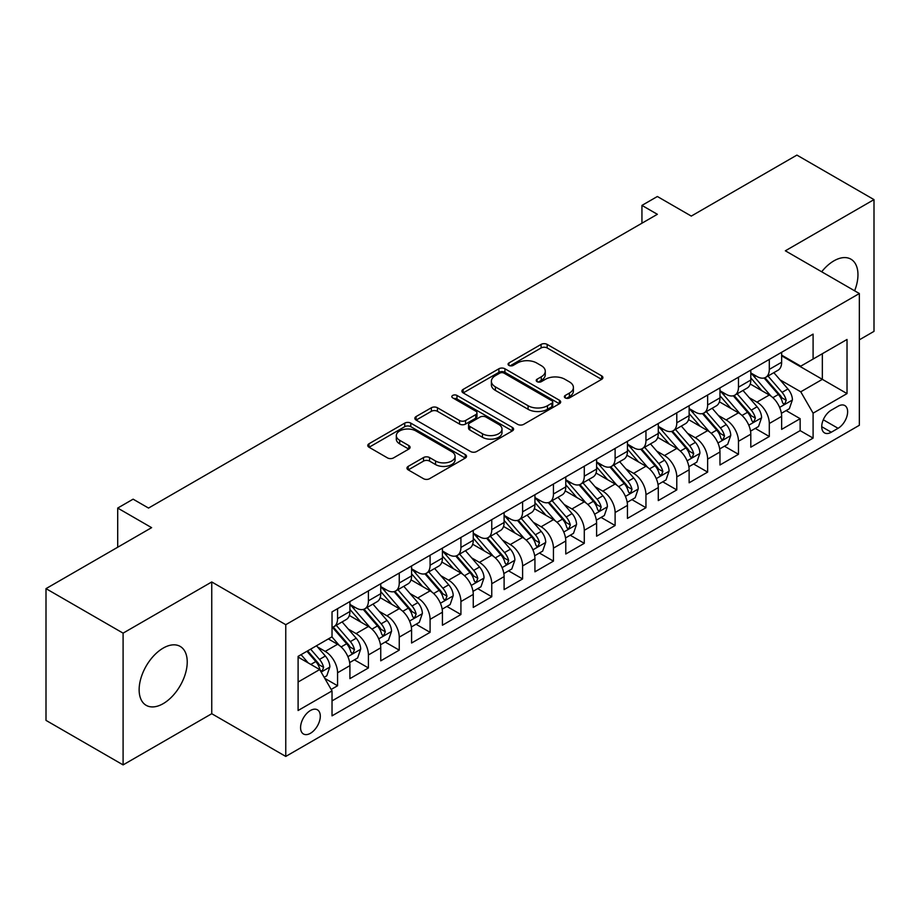 <?xml version="1.0" encoding="UTF-8"?>
<svg xmlns="http://www.w3.org/2000/svg" width="920" height="920" viewBox="0 0 920 920"><rect width="100%" height="100%" fill="white"/><g stroke="black" fill="none" stroke-linecap="round" stroke-linejoin="round"><path stroke-width="1.38" d="M565.248 397.911A3.001 1.725 0 0 0 569.48 397.911L601.645 379.35A4.278 2.472 0 0 0 602.899 377.603A4.278 2.472 0 0 0 601.645 375.854L547.159 344.391A4.278 2.472 0 0 0 541.109 344.391L508.944 362.963A3.001 1.725 0 0 0 508.07 364.182A3.001 1.725 0 0 0 508.944 365.412A3.001 1.725 0 0 0 513.176 365.412L517.339 363.009A13.696 7.912 0 0 1 536.716 363.009L541.259 365.631A13.696 7.912 0 0 1 545.272 371.22A13.696 7.912 0 0 1 541.259 376.809L537.096 379.212A3.001 1.725 0 0 0 536.21 380.443A3.001 1.725 0 0 0 537.096 381.662A3.001 1.725 0 0 0 541.328 381.662L545.491 379.258A13.696 7.912 0 0 1 564.868 379.258L569.411 381.88A13.696 7.912 0 0 1 573.413 387.469A13.696 7.912 0 0 1 569.411 393.07L565.248 395.462A3.001 1.725 0 0 0 564.362 396.692A3.001 1.725 0 0 0 565.248 397.911L565.248 395.462M163.185 703.65A34.017 19.642 120 0 0 185.403 673.67A34.017 19.642 120 0 0 180.193 646.415A34.017 19.642 120 0 0 163.185 648.106A34.017 19.642 120 0 0 140.967 678.074A34.017 19.642 120 0 0 146.176 705.329A34.017 19.642 120 0 0 163.185 703.65M854.622 290.8A34.017 19.642 120 0 0 850.919 259.175A34.017 19.642 120 0 0 833.911 260.854A34.017 19.642 120 0 0 821.675 271.779M310.431 733.297A13.961 8.061 120 0 0 319.55 720.992A13.961 8.061 120 0 0 317.411 709.814A13.961 8.061 120 0 0 310.431 710.505A13.961 8.061 120 0 0 301.323 722.798A13.961 8.061 120 0 0 303.462 733.987A13.961 8.061 120 0 0 310.431 733.297M408.216 466.371A4.278 2.472 0 0 0 406.962 468.119A4.278 2.472 0 0 0 408.216 469.867L423.51 478.699A4.278 2.472 0 0 0 429.559 478.699L465.278 458.079A4.278 2.472 0 0 0 466.532 456.331A4.278 2.472 0 0 0 465.278 454.584L410.791 423.119A4.278 2.472 0 0 0 404.742 423.119L369.023 443.75A4.278 2.472 0 0 0 367.77 445.487A4.278 2.472 0 0 0 369.023 447.235L387.481 457.895A4.278 2.472 0 0 0 393.541 457.895L408.825 449.075A4.278 2.472 0 0 0 410.078 447.327A4.278 2.472 0 0 0 408.825 445.579L399.671 440.289A11.454 6.612 0 0 1 396.313 435.62A11.454 6.612 0 0 1 403.385 429.513A11.454 6.612 0 0 1 415.863 430.94L451.731 451.651A11.454 6.612 0 0 1 455.089 456.331A11.454 6.612 0 0 1 448.017 462.438A11.454 6.612 0 0 1 435.539 461L429.559 457.55A4.278 2.472 0 0 0 423.51 457.55L408.216 466.371L408.216 469.867M859.349 339.825L874 331.361L874 199.617L796.904 155.1L691.288 216.085L657.363 196.5L641.942 205.401L657.363 214.302L148.534 508.07L133.112 499.169L117.702 508.07L117.702 547.239M123.096 633.144L123.096 764.899L211.749 713.713L211.749 581.957L123.096 633.144L46 588.639L151.616 527.654L117.702 508.07M211.749 581.957L285.763 624.692L859.349 293.526L859.349 425.281L285.763 756.435L285.763 624.692M874 199.617L785.346 250.803L859.349 293.526M517.649 424.35A4.278 2.472 0 0 0 523.698 424.35L559.417 403.73A4.278 2.472 0 0 0 560.671 401.982A4.278 2.472 0 0 0 559.417 400.234L504.93 368.77A4.278 2.472 0 0 0 498.881 368.77L463.162 389.39A4.278 2.472 0 0 0 461.909 391.138A4.278 2.472 0 0 0 463.162 392.886L517.649 424.35M453.916 398.567A3.001 1.725 0 0 1 456.952 398.981L456.952 395.428L512.348 427.409A4.278 2.472 0 0 1 513.601 429.157A4.278 2.472 0 0 1 512.348 430.905L476.629 451.524A4.278 2.472 0 0 1 470.58 451.524L416.093 420.06L416.093 416.565A4.278 2.472 0 0 0 414.839 418.312A4.278 2.472 0 0 0 416.093 420.06M416.093 416.565L431.376 407.744A4.278 2.472 0 0 1 437.425 407.744L459.528 420.497A4.278 2.472 0 0 0 465.577 420.497L475.72 414.644A4.278 2.472 0 0 0 476.974 412.896A4.278 2.472 0 0 0 475.72 411.148L452.72 397.865A3.001 1.725 0 0 1 451.835 396.647A3.001 1.725 0 0 1 453.686 395.048A3.001 1.725 0 0 1 456.952 395.428M123.096 764.899L46 720.383L46 588.639M331.177 689.448L337.571 685.756L324.772 678.373M317.492 646.921L325.243 651.394A17.445 10.074 60 0 1 337.571 672.761L349.91 665.643L349.91 678.638L368.414 667.954L354.384 659.847M348.335 629.119L356.074 633.592A17.445 10.074 60 0 1 368.414 654.959L380.742 647.83L380.742 660.836L399.245 650.153L385.216 642.045M379.166 611.317L386.917 615.79A17.445 10.074 60 0 1 399.245 637.146L411.585 630.028L411.585 643.022L430.088 632.339L416.058 624.243M410.009 593.515L417.749 597.977A17.445 10.074 60 0 1 430.088 619.344L442.428 612.226L442.428 625.22L460.92 614.537L446.89 606.441M440.853 575.713L448.592 580.175A17.445 10.074 60 0 1 460.92 601.542L473.259 594.423L473.259 607.418L491.763 596.735L477.733 588.639M471.684 557.899L479.423 562.373A17.445 10.074 60 0 1 491.763 583.74L504.102 576.621L504.102 589.616L522.606 578.933L508.565 570.837M502.527 540.097L510.266 544.571A17.445 10.074 60 0 1 522.606 565.938L534.934 558.808L534.934 571.814L553.438 561.131L539.408 553.023M533.358 522.295L541.109 526.769A17.445 10.074 60 0 1 553.438 548.136L565.777 541.006L565.777 554.001L584.28 543.329L570.25 535.221M564.202 504.493L571.941 508.967A17.445 10.074 60 0 1 584.28 530.322L596.608 523.204L596.608 536.199L615.112 525.515L601.082 517.419M595.033 486.691L602.784 491.153A17.445 10.074 60 0 1 615.112 512.52L627.452 505.402L627.452 518.397L645.955 507.713L631.925 499.617M625.876 468.878L633.615 473.351A17.445 10.074 60 0 1 645.955 494.718L658.283 487.6L658.283 500.595L676.786 489.911L662.756 481.815M656.707 451.076L664.458 455.549A17.445 10.074 60 0 1 676.786 476.916L689.126 469.798L689.126 482.793L707.63 472.109L693.599 464.002M687.55 433.274L695.29 437.747A17.445 10.074 60 0 1 707.63 459.114L719.969 451.984L719.969 464.991L738.472 454.308L724.431 446.2M718.394 415.472L726.133 419.945A17.445 10.074 60 0 1 738.472 441.301L750.8 434.183L750.8 447.178L769.304 436.494L769.304 423.499A17.445 10.074 -120 0 0 756.964 402.132L749.225 397.67M755.274 428.398L769.304 436.494M349.91 665.643A17.445 10.074 -120 0 0 337.571 644.276L328.325 638.928M380.742 647.83A17.445 10.074 -120 0 0 368.414 626.474L349.335 615.457M411.585 630.028A17.445 10.074 -120 0 0 399.245 608.66L380.178 597.655M442.428 612.226A17.445 10.074 -120 0 0 430.088 590.858L411.022 579.853M473.259 594.423A17.445 10.074 -120 0 0 460.92 573.056L441.853 562.051M504.102 576.621A17.445 10.074 -120 0 0 491.763 555.254L472.696 544.237M534.934 558.808A17.445 10.074 -120 0 0 522.606 537.452L503.527 526.435M565.777 541.006A17.445 10.074 -120 0 0 553.438 519.639L534.37 508.633M596.608 523.204A17.445 10.074 -120 0 0 584.28 501.837L565.202 490.831M627.452 505.402A17.445 10.074 -120 0 0 615.112 484.035L596.045 473.029M658.283 487.6A17.445 10.074 -120 0 0 645.955 466.233L626.876 455.216M689.126 469.798A17.445 10.074 -120 0 0 676.786 448.431L657.719 437.414M719.969 451.984A17.445 10.074 -120 0 0 707.63 430.629L688.562 419.612M750.8 434.183A17.445 10.074 -120 0 0 738.472 412.815L719.394 401.81M838.074 406.237L831.289 410.147A13.524 7.808 120 0 0 822.457 422.061A13.524 7.808 120 0 0 824.527 432.894A13.524 7.808 120 0 0 831.289 432.228L838.074 428.306A13.524 7.808 120 0 0 846.906 416.392A13.524 7.808 120 0 0 844.836 405.559A13.524 7.808 120 0 0 838.074 406.237M298.103 682.019L319.688 669.553L332.028 690.92L332.028 715.852L813.096 438.104L813.096 413.172L800.756 391.805L780.068 379.868M332.028 690.92L298.103 710.505L298.103 656.374L332.028 636.789L332.028 611.869L813.096 334.121L813.096 359.053L847.021 339.468L847.021 393.587L813.096 413.172M349.91 604.394L356.074 607.947A17.445 10.074 60 0 0 364.803 608.821L377.131 601.692A17.445 10.074 -120 0 0 380.742 593.71L380.742 583.74M380.742 586.592L386.917 590.145A17.445 10.074 60 0 0 395.634 591.008L407.974 583.889A17.445 10.074 -120 0 0 411.585 575.909L411.585 565.938M411.585 568.778L417.749 572.343A17.445 10.074 60 0 0 426.478 573.206L438.805 566.087A17.445 10.074 -120 0 0 442.428 558.095L442.428 548.124M442.428 550.976L448.592 554.541A17.445 10.074 60 0 0 457.309 555.404L469.648 548.285A17.445 10.074 -120 0 0 473.259 540.293L473.259 530.322M473.259 533.174L479.423 536.74A17.445 10.074 60 0 0 488.152 537.602L500.48 530.483A17.445 10.074 -120 0 0 504.102 522.491L504.102 512.52M504.102 515.372L510.266 518.926A17.445 10.074 60 0 0 518.983 519.8L531.323 512.67A17.445 10.074 -120 0 0 534.934 504.689L534.934 494.718M534.934 497.57L541.109 501.124A17.445 10.074 60 0 0 549.827 501.986L562.166 494.868A17.445 10.074 -120 0 0 565.777 486.887L565.777 476.916M565.777 479.757L571.941 483.322A17.445 10.074 60 0 0 580.669 484.184L592.997 477.066A17.445 10.074 -120 0 0 596.608 469.085L596.608 459.114M596.608 461.955L602.784 465.52A17.445 10.074 60 0 0 611.501 466.382L623.841 459.264A17.445 10.074 -120 0 0 627.452 451.272L627.452 441.301M627.452 444.153L633.615 447.718A17.445 10.074 60 0 0 642.344 448.58L654.672 441.462A17.445 10.074 -120 0 0 658.283 433.469L658.283 423.499M658.283 426.351L664.458 429.916A17.445 10.074 60 0 0 673.175 430.778L685.515 423.648A17.445 10.074 -120 0 0 689.126 415.667L689.126 405.697M689.126 408.549L695.29 412.103A17.445 10.074 60 0 0 704.019 412.965L716.346 405.846A17.445 10.074 -120 0 0 719.969 397.865L719.969 387.895M719.969 390.747L726.133 394.3A17.445 10.074 60 0 0 734.85 395.163L747.189 388.044A17.445 10.074 -120 0 0 750.8 380.063L750.8 370.093M332.028 700.89L800.147 430.629L800.147 418.692L781.644 429.375L781.644 416.38A17.445 10.074 -120 0 0 769.304 395.013L750.237 384.008M750.8 372.933L756.964 376.498A17.445 10.074 -120 0 0 765.693 377.361A17.445 10.074 -120 0 0 769.304 369.38L769.304 359.409M765.693 377.361L778.032 370.242A17.445 10.074 -120 0 0 781.644 362.25L781.644 352.279M337.571 608.66L337.571 618.631A17.445 10.074 60 0 1 333.96 626.623A17.445 10.074 60 0 1 332.028 627.325M333.96 626.623L346.299 619.494A17.445 10.074 -120 0 0 349.91 611.512L349.91 601.542M368.414 590.858L368.414 600.829A17.445 10.074 60 0 1 364.803 608.821M399.245 573.056L399.245 583.027A17.445 10.074 60 0 1 395.634 591.008M430.088 555.254L430.088 565.225A17.445 10.074 60 0 1 426.478 573.206M460.92 537.452L460.92 547.423A17.445 10.074 60 0 1 457.309 555.404M491.763 519.639L491.763 529.609A17.445 10.074 60 0 1 488.152 537.602M522.606 501.837L522.606 511.807A17.445 10.074 60 0 1 518.983 519.8M553.438 484.035L553.438 494.005A17.445 10.074 60 0 1 549.827 501.986M584.28 466.233L584.28 476.203A17.445 10.074 60 0 1 580.669 484.184M615.112 448.431L615.112 458.401A17.445 10.074 60 0 1 611.501 466.382M645.955 430.617L645.955 440.588A17.445 10.074 60 0 1 642.344 448.58M676.786 412.815L676.786 422.786A17.445 10.074 60 0 1 673.175 430.778M707.63 395.013L707.63 404.984A17.445 10.074 60 0 1 704.019 412.965M738.472 377.211L738.472 387.182A17.445 10.074 60 0 1 734.85 395.163M738.472 441.301L738.472 454.308M707.63 459.114L707.63 472.109M676.786 476.916L676.786 489.911M645.955 494.718L645.955 507.713M615.112 512.52L615.112 525.515M584.28 530.322L584.28 543.329M553.438 548.136L553.438 561.131M522.606 565.938L522.606 578.933M491.763 583.74L491.763 596.735M460.92 601.542L460.92 614.537M430.088 619.344L430.088 632.339M399.245 637.146L399.245 650.153M368.414 654.959L368.414 667.954M337.571 672.761L337.571 685.756M319.688 669.553L298.103 657.087M800.756 391.805L822.342 379.35L822.342 353.705L847.021 339.468M781.644 355.844L847.021 393.587M781.644 355.131L800.756 366.171L813.096 359.053M211.749 713.713L285.763 756.435M641.942 205.401L641.942 223.203M786.117 410.596L800.147 418.692M800.147 430.629L813.096 438.104M566.444 398.337L569.411 396.623A13.696 7.912 0 0 0 573.413 391.034L573.413 387.469M545.272 371.22L545.272 374.785A13.696 7.912 0 0 1 541.259 380.374L538.292 382.087M601.588 379.373L547.159 347.955A4.278 2.472 0 0 0 541.109 347.955L510.14 365.827M559.36 403.753L504.93 372.335A4.278 2.472 0 0 0 498.881 372.335L463.22 392.921M551.851 403.202A3.001 1.725 0 0 0 552.724 401.982A3.001 1.725 0 0 0 551.851 400.752L504.022 373.14A3.001 1.725 0 0 0 499.79 373.14L495.397 375.671A13.696 7.912 0 0 0 491.383 381.271A13.696 7.912 0 0 0 495.397 386.86L528.091 405.731A13.696 7.912 0 0 0 547.457 405.731L551.851 403.202L551.851 406.766A3.001 1.725 0 0 0 552.724 405.536L552.724 401.982M491.383 381.271L491.383 384.824A13.696 7.912 0 0 0 495.397 390.425L495.397 386.86M551.851 406.766L547.457 409.296A13.696 7.912 0 0 1 528.091 409.296L495.397 390.425M416.15 420.095L431.376 411.309L431.376 407.744M476.974 412.896L476.974 416.461A4.278 2.472 0 0 1 475.72 418.209L465.577 424.062A4.278 2.472 0 0 1 459.528 424.062L437.425 411.309A4.278 2.472 0 0 0 431.376 411.309M456.952 398.981L512.29 430.928M482.459 433.745A11.454 6.612 0 0 0 494.937 435.171A11.454 6.612 0 0 0 502.009 429.065A11.454 6.612 0 0 0 498.651 424.396L486.013 417.093A4.278 2.472 0 0 0 479.964 417.093L469.821 422.947A4.278 2.472 0 0 0 468.567 424.695A4.278 2.472 0 0 0 469.821 426.443L482.459 433.745L482.459 437.299A11.454 6.612 0 0 0 494.937 438.736A11.454 6.612 0 0 0 502.009 432.63L502.009 429.065M468.567 424.695L468.567 428.26A4.278 2.472 0 0 0 469.821 430.008L469.821 426.443M482.459 437.299L469.821 430.008M455.089 456.331L455.089 459.885A11.454 6.612 0 0 1 448.017 465.991A11.454 6.612 0 0 1 435.539 464.565L429.559 461.115A4.278 2.472 0 0 0 423.51 461.115L408.273 469.901M396.313 435.62L396.313 439.185A11.454 6.612 0 0 0 399.671 443.854L399.671 440.289M408.767 449.109L399.671 443.854M465.221 458.102L410.791 426.684A4.278 2.472 0 0 0 404.742 426.684L369.081 447.269M781.379 413.322L789.348 408.721L792.431 399.82A11.557 6.67 -120 0 0 787.934 388.964L773.846 372.657M771.018 396.14L754.308 376.797A33.361 19.262 -120 0 0 750.8 373.129M761.852 390.712L752.514 379.891A27.692 15.985 -120 0 0 750.8 378.028M764.117 377.993L778.377 394.484A11.557 6.67 60 0 1 782.494 402.454L783.334 403.822L784.898 403.604L786.197 400.315A11.557 6.67 -120 0 0 782.069 392.357L767.981 376.038M764.957 377.717L780.275 395.45A5.888 3.404 60 0 1 781.758 397.75L786.197 400.315M750.547 431.135L758.517 426.523L761.599 417.622A11.557 6.67 -120 0 0 757.091 406.778L743.004 390.459M740.186 413.942L723.476 394.599A33.361 19.262 -120 0 0 719.969 390.931M731.02 408.514L721.671 397.693A27.692 15.985 -120 0 0 719.969 395.841M733.286 395.796L747.534 412.298A11.557 6.67 60 0 1 751.651 420.256L752.491 421.624L754.055 421.406L755.355 418.117A11.557 6.67 -120 0 0 751.237 410.159L737.15 393.841M734.125 395.519L749.432 413.252A5.888 3.404 60 0 1 750.915 415.553L755.355 418.117M719.704 448.937L727.674 444.337L730.756 435.424A11.557 6.67 -120 0 0 726.259 424.58L712.16 408.261M709.343 431.756L692.633 412.401A33.361 19.262 -120 0 0 689.126 408.733M700.178 426.316L690.828 415.506A27.692 15.985 -120 0 0 689.126 413.643M702.443 413.597L716.692 430.1A11.557 6.67 60 0 1 720.82 438.058L721.659 439.426L723.223 439.208L724.511 435.919A11.557 6.67 -120 0 0 720.394 427.961L706.307 411.642M703.282 413.333L718.6 431.054A5.888 3.404 60 0 1 720.084 433.366L724.511 435.919M688.861 466.739L696.831 462.139L699.913 453.238A11.557 6.67 -120 0 0 695.417 442.382L681.329 426.075M678.5 449.558L661.79 430.203A33.361 19.262 -120 0 0 658.283 426.546M669.346 444.13L659.996 433.308A27.692 15.985 -120 0 0 658.283 431.445M671.611 431.399L685.86 447.902A11.557 6.67 60 0 1 689.977 455.86L690.817 457.228L692.38 457.01L693.68 453.732A11.557 6.67 -120 0 0 689.563 445.763L675.464 429.456M672.439 431.135L687.757 448.856A5.888 3.404 60 0 1 689.241 451.168L693.68 453.732M658.03 484.541L665.999 479.941L669.081 471.04A11.557 6.67 -120 0 0 664.585 460.184L650.486 443.877M647.668 467.36L630.959 448.017A33.361 19.262 -120 0 0 627.452 444.348M638.503 461.932L629.154 451.11A27.692 15.985 -120 0 0 627.452 449.247M640.769 449.201L655.017 465.704A11.557 6.67 60 0 1 659.145 473.662L659.985 475.042L661.537 474.812L662.837 471.534A11.557 6.67 -120 0 0 658.72 463.565L644.632 447.258M641.608 448.937L656.914 466.67A5.888 3.404 60 0 1 658.398 468.97L662.837 471.534M627.187 502.343L635.156 497.743L638.238 488.842A11.557 6.67 -120 0 0 633.742 477.986L619.654 461.679M616.825 485.162L600.116 465.819A33.361 19.262 -120 0 0 596.608 462.15M607.66 479.734L598.322 468.912A27.692 15.985 -120 0 0 596.608 467.049M609.925 467.015L624.185 483.506A11.557 6.67 60 0 1 628.303 491.475L629.142 492.844L630.706 492.625L632.005 489.336A11.557 6.67 -120 0 0 627.877 481.378L613.789 465.06M610.765 466.739L626.083 484.472A5.888 3.404 60 0 1 627.567 486.772L632.005 489.336M596.356 520.145L604.325 515.545L607.407 506.644A11.557 6.67 -120 0 0 602.899 495.799L588.811 479.481M585.994 502.964L569.284 483.621A33.361 19.262 -120 0 0 565.777 479.952M576.828 497.536L567.479 486.714A27.692 15.985 -120 0 0 565.777 484.851M579.094 484.817L593.342 501.319A11.557 6.67 60 0 1 597.459 509.277L598.31 510.646L599.863 510.428L601.162 507.138A11.557 6.67 -120 0 0 597.045 499.18L582.958 482.862M579.933 484.541L595.24 502.274A5.888 3.404 60 0 1 596.723 504.574L601.162 507.138M565.512 537.958L573.482 533.358L576.564 524.446A11.557 6.67 -120 0 0 572.067 513.601L557.98 497.283M555.151 520.766L538.441 501.423A33.361 19.262 -120 0 0 534.934 497.754M545.985 515.338L536.647 504.516A27.692 15.985 -120 0 0 534.934 502.665M548.251 502.619L562.511 519.121A11.557 6.67 60 0 1 566.628 527.079L567.467 528.448L569.031 528.229L570.331 524.941A11.557 6.67 -120 0 0 566.202 516.982L552.115 500.664M549.091 502.354L564.409 520.076A5.888 3.404 60 0 1 565.892 522.376L570.331 524.941M534.681 555.76L542.65 551.16L545.732 542.259A11.557 6.67 -120 0 0 541.224 531.403L527.137 515.085M524.319 538.579L507.61 519.225A33.361 19.262 -120 0 0 504.102 515.556M515.154 533.151L505.804 522.33A27.692 15.985 -120 0 0 504.102 520.467M517.419 520.421L531.668 536.923A11.557 6.67 60 0 1 535.785 544.881L536.624 546.25L538.188 546.031L539.488 542.742A11.557 6.67 -120 0 0 535.371 534.784L521.284 518.477M518.259 520.156L533.566 537.878A5.888 3.404 60 0 1 535.049 540.189L539.488 542.742M503.838 573.562L511.807 568.962L514.889 560.061A11.557 6.67 -120 0 0 510.393 549.205L496.305 532.898M493.476 556.381L476.767 537.038A33.361 19.262 -120 0 0 473.259 533.37M484.311 550.953L474.961 540.132A27.692 15.985 -120 0 0 473.259 538.269M486.576 538.223L500.825 554.726A11.557 6.67 60 0 1 504.953 562.683L505.793 564.063L507.357 563.833L508.656 560.556A11.557 6.67 -120 0 0 504.528 552.587L490.44 536.279M487.416 537.958L502.734 555.691A5.888 3.404 60 0 1 504.217 557.991L508.656 560.556M473.006 591.365L480.964 586.764L484.046 577.863A11.557 6.67 -120 0 0 479.55 567.007L465.462 550.7M462.633 574.183L445.924 554.841A33.361 19.262 -120 0 0 442.428 551.172M453.479 568.755L444.13 557.934A27.692 15.985 -120 0 0 442.428 556.071M455.745 556.036L469.993 572.528A11.557 6.67 60 0 1 474.11 580.497L474.95 581.865L476.514 581.647L477.813 578.358A11.557 6.67 -120 0 0 473.697 570.4L459.597 554.082M456.584 555.76L471.891 573.493A5.888 3.404 60 0 1 473.374 575.793L477.813 578.358M442.163 609.167L450.133 604.567L453.215 595.665A11.557 6.67 -120 0 0 448.718 584.821L434.619 568.502M431.802 591.985L415.092 572.642A33.361 19.262 -120 0 0 411.585 568.974M422.636 586.558L413.287 575.736A27.692 15.985 -120 0 0 411.585 573.873M424.902 573.838L439.15 590.33A11.557 6.67 60 0 1 443.279 598.299L444.118 599.668L445.683 599.449L446.97 596.16A11.557 6.67 -120 0 0 442.853 588.202L428.766 571.884M425.741 573.562L441.059 591.295A5.888 3.404 60 0 1 442.543 593.595L446.97 596.16M411.32 626.98L419.29 622.38L422.372 613.467A11.557 6.67 -120 0 0 417.875 602.623L403.788 586.304M400.959 609.787L384.249 590.444A33.361 19.262 -120 0 0 380.742 586.776M391.793 604.359L382.455 593.538A27.692 15.985 -120 0 0 380.742 591.686M394.059 591.64L408.319 608.143A11.557 6.67 60 0 1 412.436 616.101L413.275 617.469L414.839 617.251L416.139 613.962A11.557 6.67 -120 0 0 412.022 606.004L397.923 589.685M394.898 591.365L410.216 609.097A5.888 3.404 60 0 1 411.7 611.397L416.139 613.962M380.489 644.782L388.459 640.182L391.541 631.281A11.557 6.67 -120 0 0 387.032 620.425L372.945 604.106M370.127 627.601L353.418 608.246A33.361 19.262 -120 0 0 349.91 604.578M360.962 622.173L351.612 611.351A27.692 15.985 -120 0 0 349.91 609.488M363.228 609.442L377.476 625.945A11.557 6.67 60 0 1 381.593 633.903L382.444 635.271L383.997 635.053L385.296 631.764A11.557 6.67 -120 0 0 381.179 623.806L367.091 607.499M364.067 609.178L379.373 626.899A5.888 3.404 60 0 1 380.857 629.211L385.296 631.764M349.646 662.584L357.615 657.984L360.697 649.083A11.557 6.67 -120 0 0 356.201 638.227L342.113 621.92M339.284 645.403L331.913 636.858M330.119 639.975L328.923 638.583M332.384 627.244L346.644 643.747A11.557 6.67 60 0 1 350.761 651.705L351.601 653.073L353.165 652.855L354.464 649.577A11.557 6.67 -120 0 0 350.336 641.608L336.248 625.301M333.224 626.98L348.542 644.713A5.888 3.404 60 0 1 350.025 647.013L354.464 649.577M324.162 677.304L326.784 675.786L329.866 666.885A11.557 6.67 -120 0 0 325.358 656.029L316.491 645.759M308.211 662.929L301.07 654.66M299.287 657.777L298.103 656.408M306.935 651.279L315.801 661.549A11.557 6.67 60 0 1 319.918 669.519L320.758 670.887L322.322 670.668L323.622 667.38A11.557 6.67 -120 0 0 319.504 659.41L310.626 649.14M307.648 650.865L317.699 662.515A5.888 3.404 60 0 1 319.183 664.815L323.622 667.38M99.969 557.474L106.306 553.817M325.243 651.394L337.571 644.276M356.074 633.592L368.414 626.474M386.917 615.79L399.245 608.66M417.749 597.977L430.088 590.858M448.592 580.175L460.92 573.056M479.423 562.373L491.763 555.254M510.266 544.571L522.606 537.452M541.109 526.769L553.438 519.639M571.941 508.967L584.28 501.837M602.784 491.153L615.112 484.035M633.615 473.351L645.955 466.233M664.458 455.549L676.786 448.431M695.29 437.747L707.63 430.629M726.133 419.945L738.472 412.815M756.964 402.132L769.304 395.013M769.304 369.38L781.644 362.25M337.571 618.631L349.91 611.512M368.414 600.829L380.742 593.71M399.245 583.027L411.585 575.909M430.088 565.225L442.428 558.095M460.92 547.423L473.259 540.293M491.763 529.609L504.102 522.491M522.606 511.807L534.934 504.689M553.438 494.005L565.777 486.887M584.28 476.203L596.608 469.085M615.112 458.401L627.452 451.272M645.955 440.588L658.283 433.469M676.786 422.786L689.126 415.667M707.63 404.984L719.969 397.865M738.472 387.182L750.8 380.063M769.304 423.499L781.644 416.38M823.285 419.773L838.074 428.306M821.732 426.707L831.289 432.228M569.411 396.623L569.411 393.07M537.096 381.662L537.096 379.212M541.259 380.374L541.259 376.809M508.944 365.412L508.944 362.963M541.109 347.955L541.109 344.391M547.159 347.955L547.159 344.391M601.645 379.35L601.645 375.854M463.162 392.886L463.162 389.39M498.881 372.335L498.881 368.77M504.93 372.335L504.93 368.77M559.417 403.73L559.417 400.234M528.091 409.296L528.091 405.731M547.457 409.296L547.457 405.731M437.425 411.309L437.425 407.744M459.528 424.062L459.528 420.497M465.577 424.062L465.577 420.497M475.72 418.209L475.72 414.644M512.348 430.905L512.348 427.409M423.51 461.115L423.51 457.55M429.559 461.115L429.559 457.55M435.539 464.565L435.539 461M408.825 449.075L408.825 445.579M369.023 447.235L369.023 443.75M404.742 426.684L404.742 423.119M410.791 426.684L410.791 423.119M465.278 458.079L465.278 454.584M779.619 407.399L792.361 400.05M754.308 376.797L755.895 375.877M782.069 392.357L787.934 388.964M772.857 397.67L778.377 394.484M748.776 425.201L761.519 417.853M723.476 394.599L725.063 393.679M751.237 410.159L757.091 406.778M742.026 415.472L747.534 412.298M717.945 443.003L730.675 435.654M692.633 412.401L694.22 411.493M720.394 427.961L726.259 424.58M711.183 433.285L716.692 430.1M687.102 460.816L699.844 453.456M661.79 430.203L663.389 429.295M689.563 445.763L695.417 442.382M680.351 451.087L685.86 447.902M656.27 478.618L669.001 471.258M630.959 448.017L632.546 447.097M658.72 463.565L664.585 460.184M649.508 468.889L655.017 465.704M625.428 496.421L638.169 489.06M600.116 465.819L601.703 464.899M627.877 481.378L633.742 477.986M618.665 486.691L624.185 483.506M594.596 514.222L607.327 506.874M569.284 483.621L570.871 482.701M597.045 499.18L602.899 495.799M587.834 504.493L593.342 501.319M563.753 532.024L576.495 524.676M538.441 501.423L540.028 500.503M566.202 516.982L572.067 513.601M556.991 522.295L562.511 519.121M532.91 549.838L545.652 542.478M507.61 519.225L509.197 518.316M535.371 534.784L541.224 531.403M526.159 540.109L531.668 536.923M502.078 567.64L514.809 560.28M476.767 537.038L478.354 536.118M504.528 552.587L510.393 549.205M495.316 557.911L500.825 554.726M471.235 585.442L483.977 578.082M445.924 554.841L447.522 553.92M473.697 570.4L479.55 567.007M464.485 575.713L469.993 572.528M440.404 603.244L453.134 595.895M415.092 572.642L416.679 571.722M442.853 588.202L448.718 584.821M433.642 593.515L439.15 590.33M409.561 621.046L422.303 613.697M384.249 590.444L385.836 589.524M412.022 606.004L417.875 602.623M402.799 611.317L408.319 608.143M378.729 638.848L391.46 631.499M353.418 608.246L355.005 607.338M381.179 623.806L387.032 620.425M371.967 629.13L377.476 625.945M347.886 656.661L360.628 649.301M350.336 641.608L356.201 638.227M341.124 646.932L346.644 643.747M321.149 672.094L329.785 667.103M319.504 659.41L325.358 656.029M310.81 664.435L315.801 661.549"/></g></svg>
